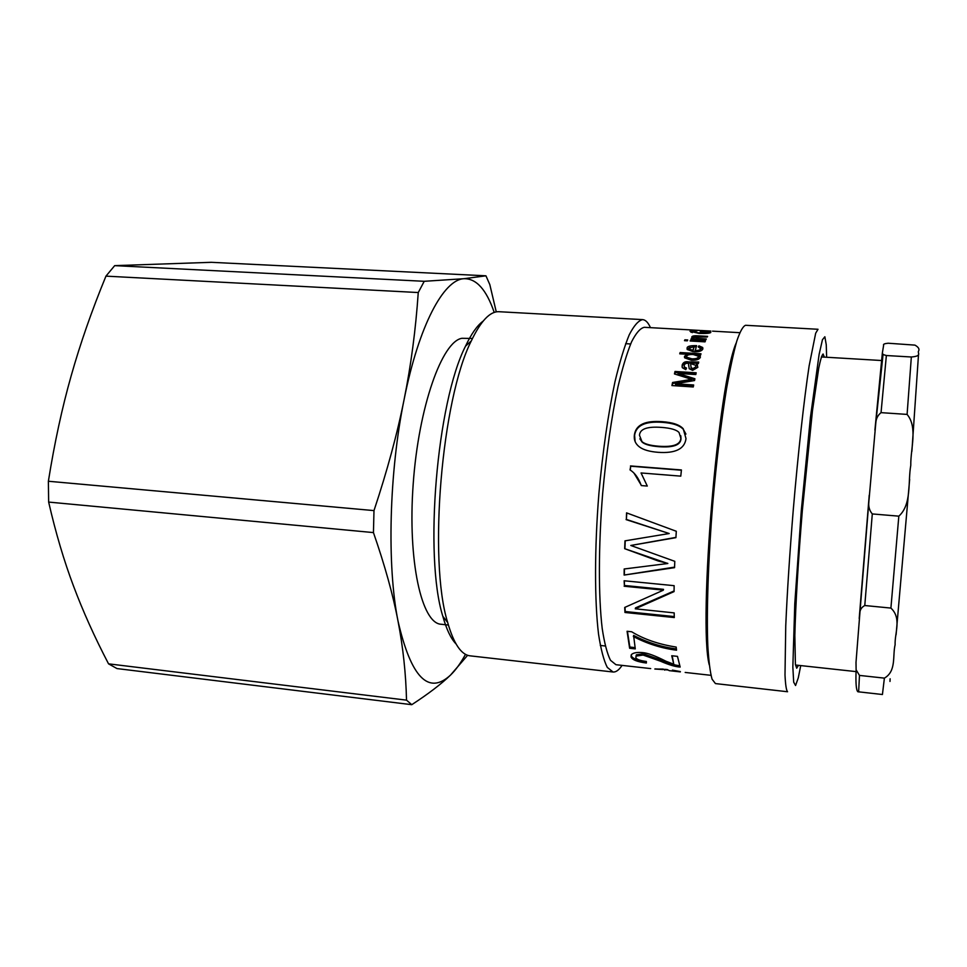 <?xml version="1.0" encoding="UTF-8"?>
<svg xmlns="http://www.w3.org/2000/svg" width="967" height="967" viewBox="0 0 967 967"><rect width="100%" height="100%" fill="white"/><g stroke="black" fill="none" stroke-linecap="round" stroke-linejoin="round"><path stroke-width="1.45" d="M704.617 331.04L706.309 330.823M703.601 330.835L700.011 330.484L703.601 330.98M704.605 330.702L703.722 330.654M710.842 331.065L701.268 330.521M705.596 331.089L708.581 330.932M708.666 330.932L705.608 330.956M708.376 332.793L709.536 332.974M690.97 332.273L692.396 332.14M708.666 332.805L708.738 331.476L710.83 332.455C709.657 333.337 705.741 333.651 699.081 333.422L690.039 331.306L697.086 330.847L692.408 331.874L699.31 332.938L708.4 332.334L703.372 331.391L700.205 331.874L701.341 331.052L708.738 331.476M701.28 331.935L701.341 331.052M692.179 337.737L693.847 337.193M693.968 338.257L694.125 339.054M698.525 335.851L707.614 336.371L707.264 337.012L693.883 337.096L698.186 338.498L706.297 338.97L705.946 339.731L691.115 338.885L693.544 338.293L691.804 336.818C692.505 335.863 694.753 335.549 698.525 335.851L698.5 336.504M691.429 338.897L691.441 338.184M684.878 339.804L687.718 339.973L687.344 340.831L684.491 340.662L684.878 339.804L684.866 340.686M690.535 340.13L705.402 340.988L705.04 341.859L690.148 340.988L690.535 340.13L690.511 341.013M686.763 358.406L686.751 357.222L691.852 358.842C695.732 358.926 697.884 358.298 698.295 356.944L698.186 356.122L693.303 354.526C689.447 354.309 687.235 354.901 686.643 356.303L686.763 358.406L691.876 360.014C695.744 360.111 697.896 359.482 698.307 358.141L698.307 357.548M680.115 353.849L692.481 354.49M694.088 354.587L700.652 354.974M687.211 355.481L687.199 354.273L679.741 353.825L680.139 352.532L700.99 353.777L700.64 354.998L698.706 354.877L700.386 357.222C699.492 359.386 696.506 360.413 691.453 360.316L684.684 357.85L684.503 356.315L687.199 354.273L687.211 355.493M684.503 356.315L684.515 357.5L687.174 355.518M698.706 354.877L698.706 356.11L700.338 357.379M680.152 353.741L680.139 352.532M639.852 438.813L642.148 442.137C644.929 444.53 650.549 446.053 659.035 446.706C673.298 447.733 680.623 445.086 680.998 438.776L680.804 435.815M658.865 446.234C673.141 447.262 680.478 444.59 680.853 438.232L679.052 432.527C676.586 429.783 670.711 428.067 661.44 427.39C647.201 426.338 639.888 428.961 639.477 435.259L642.003 441.665C644.784 444.071 650.404 445.594 658.865 446.234L659.035 446.706M635.126 441.568L634.594 435.331C636.081 425.383 645.352 421.056 662.431 422.349C672.863 423.099 679.837 425.456 683.379 429.421L685.917 434.086M658.104 452.314C649.522 451.649 643.273 449.836 639.368 446.875C635.367 443.817 633.711 439.792 634.412 434.787C635.911 424.767 645.207 420.391 662.286 421.672C672.694 422.422 679.668 424.791 683.222 428.768L686.014 438.607C684.636 448.978 675.341 453.547 658.104 452.314M630.279 470.059L630.689 466.215L681.397 470.216M641.472 485.579L633.953 473.056M630.484 465.937L681.421 469.962L680.78 476.139L641.048 472.96L647.298 486.063L641.29 485.567C638.558 478.097 634.811 472.875 630.049 469.914L630.689 466.215M674.579 567.121L624.126 575.063L624.174 568.983L667.81 563.507L624.67 548.676L624.972 540.855L669.2 533.53L626.362 519.424L626.785 512.945M624.936 548.253L625.226 540.807M624.392 574.41L624.44 568.959M675.933 537.386L630.81 545.473L674.785 561.331L674.567 567.653L624.126 575.063M626.362 519.424L626.543 512.861L676.296 531.27L675.921 537.652L630.81 545.473M669.2 533.53L626.096 519.605M667.81 563.386L658.273 561.005L624.67 548.676M674.265 616.571L625.214 611.519L624.96 612.474L624.706 607.445L663.277 590.221L663.519 589.338L624.416 585.482L624.392 580.804M625.214 611.519L624.996 607.324M674.072 590.946L635.524 607.88L635.271 608.811L674.18 612.897L674.289 617.562L624.96 612.474M624.416 585.482L624.114 580.768L674.132 585.676L674.072 591.599L635.271 608.811M663.519 589.338L663.277 590.1L624.15 586.232M635.041 647.612L629.843 647.044L627.438 631.306M676.38 648.93C661.513 647.008 647.249 642.499 633.59 635.392L635.283 648.881L629.626 648.265L627.075 631.27L631.669 631.765C643.78 639.187 658.612 644.288 676.163 647.068L676.537 650.199C661.585 648.301 647.189 643.756 633.349 636.528M629.843 647.044L629.626 648.265M673.769 664.22L671.751 655.747L677.468 656.363L680.164 667.049C675.546 666.843 668.995 664.897 660.485 661.198L643.115 655.058L636.177 656.073L635.803 657.463C636.443 659.337 639.973 660.666 646.367 661.464L646.367 663.024C637.326 661.863 632.2 659.82 631.004 656.895L631.632 654.357C633.748 652.689 637.434 652.109 642.668 652.616C647.672 652.967 655.457 655.856 666.045 661.283L673.769 664.22L672.186 655.795M646.367 661.694C637.434 660.534 632.382 658.503 631.209 655.614L631.088 655.082M679.668 665.647C675.208 665.381 668.874 663.471 660.666 659.905L643.309 653.789L636.371 654.816L635.996 656.182M663.193 669.079L654.828 669.031L663.144 669.563M665.683 669.345L664.655 670.143M655.034 668.898L667.121 669.502L669.309 670.663L680.333 671.896L672.416 670.119L680.369 671.594M667.665 669.974L665.647 669.768M674.724 374.011L675.075 372.537L695.962 373.866M691.719 380.406L691.671 379.342L674.446 373.927L675.014 371.461L696.192 372.803L695.805 374.555L678.048 373.431L694.91 378.762L694.548 380.539L675.51 383.742L693.665 384.987L693.279 386.969L671.932 385.567L672.573 382.485L691.671 379.342L691.719 380.406L688.431 380.877L688.371 379.862M672.21 385.591L672.645 383.476L688.431 380.877M675.498 383.802L675.582 384.781L693.472 385.954M678.048 373.431L678.097 374.531L694.717 379.717M675.075 372.537L675.014 371.461M672.645 383.476L672.573 382.485M695.889 367.968L695.636 365.284L690.595 363.568L691.163 367.714L692.964 368.596L695.853 366.844L695.889 367.968L693.001 369.696L692.964 368.596M690.922 366.445L690.595 363.568M690.958 367.122L691.2 368.826L693.001 369.696M682.049 366.892L682.182 366.179C683.198 363.399 685.41 362.359 688.794 363.072L698.44 363.278M684.201 366.686L684.37 368.076L686.062 369.056M697.86 367.146L696.373 363.822L697.811 367.351L692.614 370.361L689.205 368.717L688.758 365.695M688.734 366.288L688.552 363.447C686.28 362.951 684.829 363.616 684.201 365.417L684.334 366.964L686.51 368.052L685.796 369.648L682.376 367.75L682.146 365.055C683.173 362.25 685.373 361.199 688.77 361.912L698.742 362.045L698.343 363.616L696.373 363.822M689.29 349.184L689.29 350.235L692.856 351.613L694.125 346.597L689.193 348.156L689.29 348.99L692.856 350.38L694.125 346.597M692.856 351.613L692.856 350.38M687.126 349.244L690.124 347.238M694.125 346.827L696.167 346.887M699.214 347.141L702.828 349.014M698.923 347.044L698.936 345.811L702.707 347.504L702.864 348.906C701.994 351.009 699.044 351.964 694.016 351.77L687.259 349.51L687.114 348.035C687.09 346.331 690.257 345.533 696.603 345.642L694.935 351.807C698.355 351.819 700.301 351.226 700.737 350.03L700.749 349.438M694.935 350.574C698.367 350.586 700.301 349.994 700.749 348.785L698.234 346.887L698.936 345.811M709.246 664.837C698.065 622.639 718.239 382.485 736.298 342.741M650.694 668.584L615.943 664.704L610.479 660.28C607.155 653.619 604.399 643.007 602.199 628.453C598.38 596.325 598.416 546.367 602.646 493.702C606.309 453.426 611.434 417.756 618.01 386.691C622.434 368.064 626.93 353.148 631.524 341.931C636.032 333.035 640.287 328.164 644.288 327.305L699.733 330.424M622.083 665.381C618.965 670.058 615.955 672.27 613.042 672.005L470.119 655.844C461.223 654.852 453.741 643.732 447.661 622.47C428.139 560.28 441.701 398.936 471.316 340.88C480.853 320.923 490.088 311.205 499.02 311.712L642.632 319.618C645.557 319.847 648.168 322.531 650.453 327.656M483.113 321.141C477.239 325.432 471.376 333.76 465.526 346.15C436.83 402.163 423.884 556.279 442.838 616.305C446.536 629.493 450.924 638.679 456.001 643.901M613.042 672.005L607.288 667.399C603.783 660.461 600.882 649.401 598.549 634.219C594.5 600.7 594.487 548.482 598.911 493.388C602.755 451.263 608.134 413.973 615.036 381.53C619.69 362.093 624.416 346.524 629.227 334.836C633.977 325.577 638.438 320.512 642.632 319.618M800.736 665.598L798.283 677.843L795.563 685.518L793.689 682.17L792.843 667.109L794.789 603.638L801.317 510.383L810.431 417.357L819.109 354.442L822.446 339.731L824.863 336.746L826.253 344.76L826.64 357.258M818.022 329.276L815.677 333.204L809.137 365.864C804.048 399.516 798.113 452.87 793.278 509.706C789.725 553.221 787.211 591.925 785.748 625.818L784.999 674.942C785.47 684.854 786.328 690.45 787.573 691.743L715.447 683.584L712.063 679.172C710.153 672.307 708.738 661.223 707.82 645.932C706.454 612.099 708.219 559.071 712.8 502.949C716.595 460.014 721.164 421.975 726.519 388.819C730.025 368.959 733.457 353.028 736.806 341.037C740.033 331.524 742.946 326.278 745.545 325.287L818.022 329.276M798.44 665.344L796.699 668.221L795.406 664.486L794.838 635.44C795.527 605.826 798.283 559.506 802.344 510.467L812.498 410.431L818.735 368.161C820.475 359.664 821.938 354.949 823.098 353.995L824.319 357.113M707.602 640.251L706.744 638.836M729.505 367.956L730.581 366.711M881.952 361.948L882.146 360.921M859.82 613.513L865.018 547.866M907.094 414.408C917.997 427.426 910.455 448.712 910.781 465.357C907.783 481.711 911.954 504.411 898.827 516.16L872.294 513.936C869.297 510.443 868.173 506.14 868.922 501.003L875.739 423.643C875.933 418.953 877.71 415.29 881.046 412.643L907.094 414.408L911.337 356.992L886.364 355.53L883.016 354.514L882.375 352.87L883.645 345.159C882.956 344.264 884.454 343.611 888.117 343.225L914.951 345.122C918.408 347.068 919.629 349.027 918.626 350.985C917.067 352.907 922.723 356.025 911.337 356.992M856 662.443L859.868 613.283C859.881 609.875 861.512 607.288 864.776 605.523L890.909 608.086C901.957 618.288 894.572 633.228 895.116 644.699C892.432 655.916 896.542 671.195 884.394 678.133L859.47 675.413L856.121 669.841L856 662.443M889.991 681.445L890.111 678.786M373.987 510.6L48.374 481.252C54.515 442.826 62.13 407.639 71.207 375.692C80.261 343.636 91.841 310.455 105.947 276.139L418.252 292.542C415.737 329.469 411.035 365.043 404.158 399.262C397.364 433.373 387.308 470.494 373.987 510.6L373.443 532.587C384.902 565.598 393.098 595.14 398.041 621.213C386.836 565.768 389.06 472.585 404.158 399.262C418.916 325.069 443.805 279.487 463.967 278.701C476.344 278.411 486.437 289.653 494.222 312.438M465.502 654.333C460.679 663.193 455.675 670.119 450.501 675.111C428.526 695.418 411.048 677.456 398.041 621.213C403.094 647.455 405.91 673.769 406.515 700.144L108.546 663.846C94.633 637.205 82.944 611.241 73.48 585.966C64.003 560.836 55.723 532.877 48.652 502.078L48.374 481.252M48.652 502.078L373.443 532.587M448.386 625.045L441.133 624.259C421.721 623.522 407.554 561.331 413.187 484.08C418.614 406.829 442.076 341.387 461.936 338.293L472.464 338.462M485.942 275.813L463.967 278.701L424.235 281.3L114.686 265.647L211.205 262.311L485.942 275.813L489.822 284.612L496.264 311.894M108.546 663.846L116.983 668.572L411.773 704.689L406.515 700.144M411.773 704.689C428.429 693.822 441.351 683.971 450.501 675.111L467.629 655.275M418.252 292.542L424.235 281.3M105.947 276.139L114.686 265.647M708.364 333.204L708.4 332.334M698.162 339.284L698.186 338.498M698.307 358.141L698.295 356.944M691.876 360.014L691.852 358.842M662.431 422.349L662.286 421.672M631.209 655.614L631.004 656.895M643.309 653.789L643.115 655.058M660.666 659.905L660.485 661.198M692.275 363.29L692.251 362.129M688.794 363.072L688.77 361.912M682.182 366.179L682.146 365.055M688.77 365.925L688.734 364.789M687.102 349.208L687.114 348.035M700.737 350.03L700.749 348.785M911.881 451.384L918.602 353.245M896.083 634.775L909.657 479.342M881.046 412.643L886.364 355.53M882.351 353.076L874.917 430.097M869.236 495.116L859.204 618.529M864.776 605.523L872.294 513.936M856.133 669.913C855.142 693.955 858.309 691.816 858.636 691.84L859.47 675.413M898.827 516.16L890.909 608.086M884.394 678.133L882.424 694.511L858.636 691.84M692.372 332.636L692.408 331.874M710.54 332.648L710.576 331.923M693.943 338.897L693.98 337.58M700.265 357.234L700.253 356.025M683.379 429.421L683.222 428.768M636.371 654.816L636.177 656.073M691.2 368.826L691.163 367.714M684.37 368.076L684.334 366.964M697.485 366.239L697.449 365.091M689.29 350.235L689.29 348.99M702.695 348.773L702.707 347.504M739.755 332.684L712.546 331.149M710.963 675.329L685.18 672.44M442.838 616.305L447.661 622.47M465.526 346.15L471.316 340.88M630.629 343.974L625.649 343.672M605.257 645.992L600.289 645.448M730.738 365.889L729.964 365.84M707.626 641.085L706.853 641M706.514 632.587L707.421 633.663M728.224 374.072L729.311 373.165M729.565 371.787L728.707 371.739M707.457 635.065L706.599 634.981M882.194 360.558L821.358 356.944M856.061 671.606L795.478 665.018M875.764 423.486L883.04 354.526M868.91 501.196L859.868 613.283"/></g></svg>
